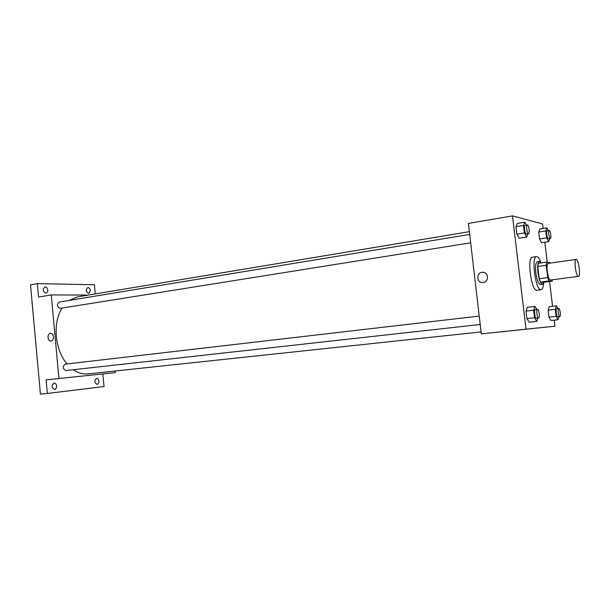 <?xml version="1.0" encoding="UTF-8"?>
<svg xmlns="http://www.w3.org/2000/svg" width="610" height="610" viewBox="0 0 610 610"><rect width="100%" height="100%" fill="white"/><g stroke="black" fill="none" stroke-linecap="round" stroke-linejoin="round"><path stroke-width="0.91" d="M578.333 276.368C575.924 276.597 573.674 259.326 576.122 259.441C578.524 258.716 580.941 276.421 578.433 276.368L578.333 276.368M578.433 276.368L550.433 280.043C547.788 280.303 545.576 263.299 548.268 263.375L576.122 259.441M546.217 265.289L547.704 277.634L548.962 280.981L540.506 282.094L539.232 278.762L537.753 266.478L546.217 265.289L546.682 262.117L549.877 262.544L550.136 263.108M548.962 280.981L552.134 281.195L552.416 279.792M539.232 278.762L547.704 277.634M540.506 282.094L543.762 282.285L552.134 281.195M537.753 266.478L538.249 263.314L546.682 262.117M541.2 262.895L539.423 261.454C537.799 262.269 537.296 265.975 537.928 272.563C539.019 279.837 540.551 283.741 542.534 284.26L543.891 282.27M542.534 284.26L540.3 284.542C538.348 283.757 536.853 279.86 535.816 272.853C535.191 266.265 535.694 262.567 537.334 261.751L539.423 261.454M543.67 282.964C543.35 287.15 542.496 289.399 541.108 289.719L540.925 289.727C535.473 290.482 531.02 256.429 536.587 256.581C538.005 256.513 539.431 258.449 540.872 262.399M541.108 289.719L536.754 290.253C531.234 291.016 526.796 257.046 532.431 257.184L536.587 256.581M526.461 225.098L524.882 222.185L517.387 223.428L515.946 226.691L516.838 234.148L519.156 238.251L526.659 237.061L528.016 233.668M548.337 230.603L546.934 227.881L539.911 229.009L538.714 232.059L539.545 238.967L541.566 242.742L548.603 241.659L549.74 238.533M543.159 228.491L542.618 223.962L512.514 215.887L526.018 329.164L554.97 326.213L554.238 320.151M552.561 306.273L549.572 281.523M547.239 262.193L544.821 242.239M536.777 309.392L534.97 306.38L527.398 307.28L526.018 311.092L526.918 318.618L529.183 322.24L536.769 321.409L537.898 318.069M557.959 308.622L556.373 305.831L549.274 306.655L548.131 310.185L548.97 317.147L550.952 320.509L558.058 319.731L558.996 316.651M512.514 215.887L468.419 223.435L481.298 333.891L526.018 329.164M483.196 282.483L482.777 282.521C476.364 283.07 476.082 272.304 482.51 272.304C488.595 271.808 489.281 281.927 483.196 282.483C489.281 281.927 488.595 271.808 482.51 272.304L482.51 272.304C476.082 272.304 476.364 283.07 482.777 282.521M481.298 333.891L554.97 326.213M510.799 330.826L501.008 331.855M481.069 331.931L88.023 373.899C83.036 374.38 78.133 372.985 73.33 369.713M67.069 363.941C54.778 350.071 52.407 322.69 62.151 308.065M69.174 300.417L77.6 296.849L469.38 231.67M470.684 242.818L60.032 308.385C56.966 306.517 56.684 304.413 59.178 302.057L469.708 234.446M480.2 324.482L65.781 370.552C62.647 368.73 62.433 366.602 65.14 364.162L479.224 316.071M88.153 295.095L51.248 294.897L58.941 378.497L115.237 372.626L115.084 371.01M58.941 378.497L46.101 379.855L47.344 393.458L40.435 394.113L30.5 284.855L37.309 283.619L38.544 297.078L51.248 294.897M51.049 341.013L50.935 341.02C47.366 341.47 46.909 333.456 50.493 333.38C53.97 332.946 54.542 340.731 51.049 341.013C54.542 340.731 53.97 332.946 50.493 333.38L50.493 333.38C46.909 333.456 47.366 341.47 50.935 341.02M47.344 393.458L104.013 386.542L102.816 373.938L115.237 372.626M95.244 293.913L94.375 284.733L37.309 283.619M46.101 379.855L102.816 373.938M87.466 375.524L80.192 376.286M47.793 290.063C47.854 291.771 47.275 292.792 46.07 293.143C42.776 291.58 42.372 289.506 44.873 286.929C46.436 286.913 47.412 287.958 47.793 290.063M90.349 290.551L88.808 293.471C85.857 291.946 85.507 289.986 87.741 287.584C89.129 287.592 89.998 288.576 90.349 290.551M56.608 385.932C56.639 387.884 55.96 389.035 54.564 389.371C51.423 387.548 51.248 385.436 54.023 383.027C55.434 383.072 56.295 384.041 56.608 385.932M98.896 381.128C98.942 382.973 98.34 384.048 97.097 384.361C94.275 382.63 94.1 380.632 96.571 378.368C97.829 378.421 98.599 379.336 98.896 381.128M556.373 305.831L555.268 309.361L556.114 316.354L558.058 319.731M559.751 316.567L557.7 316.796C556.434 317.086 555.405 308.713 556.709 308.767L558.752 308.53C560.01 308.195 561.063 316.613 559.751 316.567C558.486 316.857 557.448 308.477 558.752 308.53M549.274 306.655L548.131 310.185L555.268 309.361M548.131 310.185L548.97 317.147L556.114 316.354M548.97 317.147L550.952 320.509M546.934 227.881L545.775 230.938L546.613 237.862L548.603 241.659M550.372 238.434L548.253 238.746C547.002 238.678 545.942 230.771 547.178 230.786L549.198 230.466C550.441 230.077 551.661 238.426 550.372 238.434L550.273 238.434C549.03 238.365 547.971 230.443 549.198 230.466M539.911 229.009L538.714 232.059L545.775 230.938M538.714 232.059L539.545 238.967L546.613 237.862M539.545 238.967L541.566 242.742M534.97 306.38L533.636 310.208L534.543 317.772L536.769 321.409M538.584 317.993L536.388 318.237C534.909 318.557 533.803 309.514 535.328 309.56L537.501 309.308C538.973 308.927 540.109 318.023 538.584 317.993L538.569 317.993C537.105 318.313 535.992 309.255 537.501 309.308M527.398 307.28L526.018 311.092L533.636 310.208M526.018 311.092L526.918 318.618L534.543 317.772M526.918 318.618L529.183 322.24M524.882 222.185L523.487 225.448L524.379 232.936L526.659 237.061M528.565 233.577L526.285 233.92C524.836 233.821 523.677 225.319 525.118 225.319L527.276 224.96C528.717 224.518 530.067 233.546 528.565 233.577L528.443 233.577C527.002 233.47 525.843 224.968 527.276 224.96M517.387 223.428L515.946 226.691L523.487 225.448M515.946 226.691L516.838 234.148L524.379 232.936M516.838 234.148L519.156 238.251"/></g></svg>
